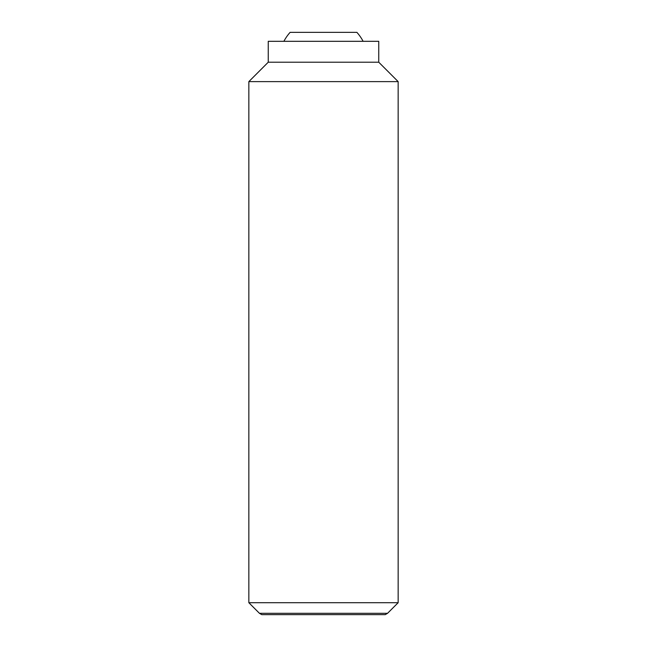 <?xml version="1.0" encoding="UTF-8"?>
<svg xmlns="http://www.w3.org/2000/svg" width="647" height="647" viewBox="0 0 647 647"><rect width="100%" height="100%" fill="white"/><g stroke="black" fill="none" stroke-linecap="round" stroke-linejoin="round"><path stroke-width="0.97" d="M363.113 41.311A44.789 44.789 0 0 0 356.885 32.35L290.115 32.35A44.789 44.789 0 0 0 283.887 41.311M248.844 602.705L259.439 613.299L387.561 613.299L398.156 602.705L398.156 81.619L378.746 62.209L378.746 41.311L268.254 41.311L268.254 62.209L248.844 81.619L248.844 602.705L398.156 602.705M387.561 613.299L385.224 614.65L261.776 614.65L259.439 613.299M378.746 62.209L268.254 62.209M398.156 81.619L248.844 81.619"/></g></svg>
